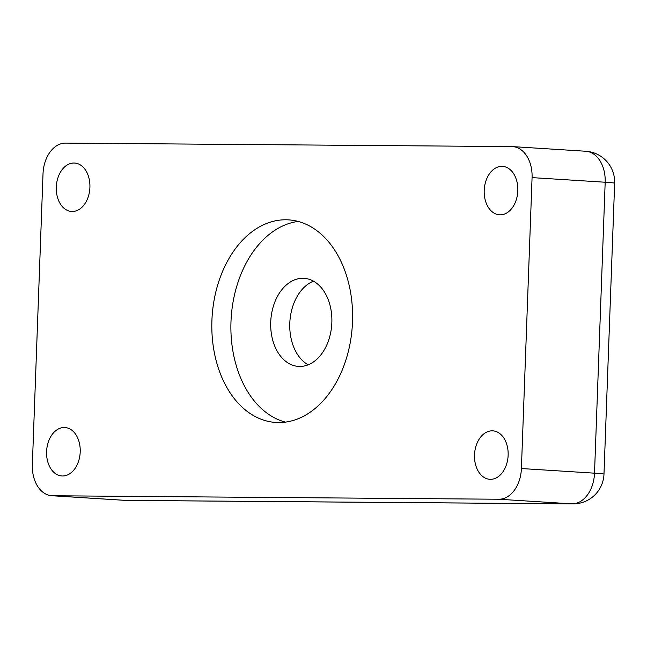<?xml version="1.0" encoding="UTF-8"?>
<svg xmlns="http://www.w3.org/2000/svg" width="647" height="647" viewBox="0 0 647 647"><rect width="100%" height="100%" fill="white"/><g stroke="black" fill="none" stroke-linecap="round" stroke-linejoin="round"><path stroke-width="0.97" d="M308.166 364.811A44.125 30.538 93.6 0 1 289.872 321.656A44.125 30.538 93.6 0 1 313.463 281.154M285.392 422.119A101.49 70.248 93.6 0 1 230.979 321.826A101.49 70.248 93.6 0 1 298.097 221.428M331.846 322.618A44.125 30.538 93.6 0 1 298.493 366.412A44.125 30.538 93.6 0 1 270.802 320.451A44.125 30.538 93.6 0 1 304.074 278.339A44.125 30.538 93.6 0 1 331.846 322.618M474.51 454.946A24.271 16.798 93.6 0 1 492.86 430.853A24.271 16.798 93.6 0 1 508.089 456.151A24.271 16.798 93.6 0 1 489.779 479.298A24.271 16.798 93.6 0 1 474.51 454.946M46.592 451.614A24.271 16.798 93.6 0 1 64.943 427.521A24.271 16.798 93.6 0 1 80.163 452.819A24.271 16.798 93.6 0 1 61.861 475.966A24.271 16.798 93.6 0 1 46.592 451.614M56.289 187.129A24.271 16.798 93.6 0 1 74.64 163.044A24.271 16.798 93.6 0 1 89.86 188.334A24.271 16.798 93.6 0 1 71.558 211.48A24.271 16.798 93.6 0 1 56.289 187.129M484.207 190.461A24.271 16.798 93.6 0 1 502.557 166.376A24.271 16.798 93.6 0 1 517.786 191.666A24.271 16.798 93.6 0 1 499.476 214.812A24.271 16.798 93.6 0 1 484.207 190.461M51.792 495.723L124.903 500.357A30.886 21.383 93.6 0 0 125.72 500.382A30.886 22.281 90.4 0 0 126.61 500.414L572.87 503.892A30.886 22.281 -89.6 0 1 571.98 503.859L125.72 500.382L52.617 495.756A30.886 21.383 93.6 0 1 51.792 495.723A30.886 21.383 93.6 0 1 32.35 464.732L43.017 173.8A30.886 21.383 93.6 0 1 65.549 143.108L511.809 146.586A30.886 21.383 93.6 0 1 512.626 146.618A30.886 21.383 93.6 0 1 532.069 177.61L605.18 182.236L594.512 473.167A30.886 0.857 2.1 0 1 603.983 474.138L614.65 183.206A30.886 0.857 -177.9 0 0 605.18 182.236A30.886 21.383 93.6 0 0 585.737 151.244A30.886 30.886 0 0 1 614.65 183.206M52.617 495.756L498.877 499.233L571.98 503.859A30.886 21.383 93.6 0 0 594.512 473.167L521.401 468.541L532.069 177.61M521.401 468.541A30.886 21.383 93.6 0 1 498.877 499.233M211.909 320.621A101.49 70.248 93.6 0 1 288.651 219.883A101.49 70.248 93.6 0 1 352.316 325.651A101.49 70.248 93.6 0 1 275.768 422.459A101.49 70.248 93.6 0 1 211.909 320.621M124.903 500.357A30.886 30.886 0 0 0 126.61 500.414M572.87 503.892A30.886 30.886 0 0 0 603.983 474.138M512.626 146.618L585.737 151.244"/></g></svg>
